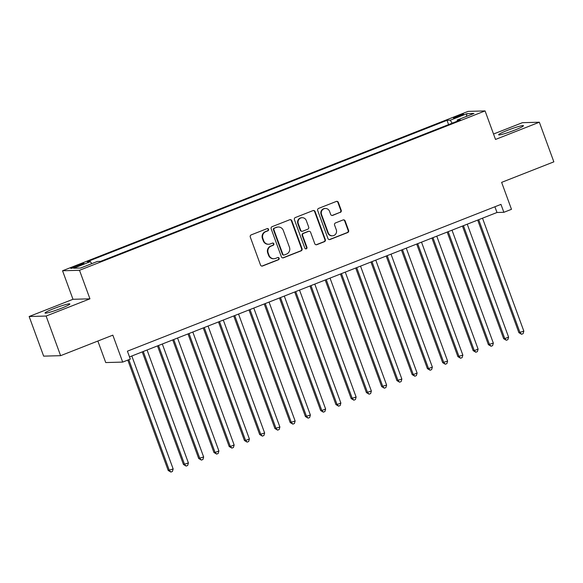 <?xml version="1.0" encoding="UTF-8"?>
<svg xmlns="http://www.w3.org/2000/svg" width="583" height="583" viewBox="0 0 583 583"><rect width="100%" height="100%" fill="white"/><g stroke="black" fill="none" stroke-linecap="round" stroke-linejoin="round"><path stroke-width="0.87" d="M268.552 229.308A1.166 1.122 88.4 0 0 267.101 228.631L251.2 234.883A1.662 1.603 88.4 0 0 250.275 237.026L260.521 265.032A1.662 1.603 88.4 0 0 262.59 265.994L278.492 259.748A1.166 1.122 88.4 0 0 278.062 257.497A1.166 1.122 88.4 0 0 277.69 257.569L275.635 258.378A5.32 5.123 88.4 0 1 269.025 255.281L268.173 252.949A5.32 5.123 88.4 0 1 271.139 246.092L273.194 245.283A1.166 1.122 88.4 0 0 272.764 243.031A1.166 1.122 88.4 0 0 272.399 243.104L270.344 243.913A5.32 5.123 88.4 0 1 263.727 240.815L262.875 238.483A5.32 5.123 88.4 0 1 265.841 231.619L267.903 230.81A1.166 1.122 88.4 0 0 268.552 229.308M268.668 244.255L268.209 244.262A5.32 5.123 88.4 0 1 263.268 240.83L262.416 238.491A5.32 5.123 88.4 0 1 265.382 231.633L267.444 230.824A1.166 1.122 88.4 0 0 267.24 228.587M261.833 266.096A1.662 1.603 88.4 0 0 262.131 266.008L278.033 259.763A1.166 1.122 88.4 0 0 277.829 257.526M273.959 258.721L273.5 258.735A5.32 5.123 88.4 0 1 268.566 255.296L267.714 252.964A5.32 5.123 88.4 0 1 270.68 246.099L272.735 245.29A1.166 1.122 88.4 0 0 272.538 243.06M507.472 130.344A13.22 1.173 -20.1 0 0 498.64 134.782A13.22 1.173 -20.1 0 0 514.621 130.147A13.22 1.173 -20.1 0 0 523.461 125.702A13.22 1.173 -20.1 0 0 507.472 130.344M53.876 308.589A13.22 1.173 -20.1 0 0 45.037 313.035A13.22 1.173 -20.1 0 0 61.026 308.392A13.22 1.173 -20.1 0 0 69.865 303.954A13.22 1.173 -20.1 0 0 53.876 308.589M457.065 116.148A5.422 0.481 -20.1 0 0 453.436 117.97A5.422 0.481 -20.1 0 0 459.994 116.068A5.422 0.481 -20.1 0 0 463.623 114.239A5.422 0.481 -20.1 0 0 457.065 116.148M340.297 212.416A1.662 1.603 88.4 0 0 341.223 210.274L338.351 202.418A1.662 1.603 88.4 0 0 336.282 201.448L318.624 208.386A1.662 1.603 88.4 0 0 317.699 210.529L327.945 238.534A1.662 1.603 88.4 0 0 330.014 239.504L347.672 232.566A1.662 1.603 88.4 0 0 348.598 230.416L345.129 220.928A1.662 1.603 88.4 0 0 343.059 219.959L335.502 222.932A1.662 1.603 88.4 0 0 334.576 225.074L336.296 229.782A4.453 4.285 88.4 0 1 332.412 235.802A4.453 4.285 88.4 0 1 328.287 232.93L321.546 214.493A4.453 4.285 88.4 0 1 325.423 208.474A4.453 4.285 88.4 0 1 329.548 211.345L330.678 214.42A1.662 1.603 88.4 0 0 332.74 215.389L339.838 212.431A1.662 1.603 88.4 0 0 340.764 210.288L337.892 202.425A1.662 1.603 88.4 0 0 336.58 201.368M46.108 316.052L89.942 298.824L72.984 299.29L29.15 316.511L46.108 316.052L60.61 355.674L112.832 335.152L122.692 362.094L130.315 359.099L127.415 351.177L500.965 204.385L503.865 212.307L511.488 209.312L501.628 182.37L553.85 161.848L539.348 122.219L522.39 122.685L493.531 134.024M89.942 298.824L79.507 270.293L485.078 110.916L495.514 139.446L539.348 122.219M291.806 220.709A1.662 1.603 88.4 0 0 289.744 219.74L272.079 226.678A1.662 1.603 88.4 0 0 271.153 228.82L281.4 256.826A1.662 1.603 88.4 0 0 283.469 257.795L301.127 250.85A1.662 1.603 88.4 0 0 302.052 248.708L291.806 220.709L291.347 220.717A1.662 1.603 88.4 0 0 290.035 219.653M295.355 217.532L313.013 210.594A1.662 1.603 88.4 0 1 315.075 211.563L325.329 239.562A1.662 1.603 88.4 0 1 324.396 241.705L316.839 244.678A1.662 1.603 88.4 0 1 314.776 243.709L310.622 232.355A1.662 1.603 88.4 0 0 308.553 231.385L303.539 233.353A1.662 1.603 88.4 0 0 302.613 235.503L306.942 247.323A1.166 1.122 88.4 0 1 305.922 248.897A1.166 1.122 88.4 0 1 304.843 248.147L294.422 219.674A1.662 1.603 88.4 0 1 295.355 217.532M60.61 355.674L43.652 356.14L29.15 316.511M77.102 266.511L80.454 265.199A5.254 0.466 -20.1 0 0 83.967 263.429A5.254 0.466 -20.1 0 0 77.612 265.272L74.26 266.591A5.254 0.466 -20.1 0 0 70.747 268.362A5.254 0.466 -20.1 0 0 77.102 266.511M79.507 270.293L62.549 270.76L468.113 111.382L485.078 110.916M448.597 124.602L447.03 120.324L87.202 261.723L90.409 261.636L91.75 263.654M447.03 120.324L450.244 120.236L467.012 113.641L473.979 113.452L457.21 120.04L460.417 119.952L100.589 261.359L97.376 261.446L80.607 268.034L73.64 268.224L90.409 261.636M97.857 341.04L105.734 362.56L122.692 362.094M72.984 299.29L62.549 270.76M129.506 356.905L496.993 212.496L503.865 212.307M494.894 206.768L496.993 212.496M457.21 120.04L457.298 121.184M452.189 123.188L450.244 120.236M467.012 113.641L466.385 116.432M282.711 257.89A1.662 1.603 88.4 0 0 283.01 257.803L300.668 250.865A1.662 1.603 88.4 0 0 301.593 248.722L291.347 220.717M274.52 228.208A1.166 1.122 88.4 0 0 273.872 229.709L282.872 254.29A1.166 1.122 88.4 0 0 284.315 254.968L286.486 254.115A5.32 5.123 88.4 0 0 289.452 247.258L283.302 230.453A5.32 5.123 88.4 0 0 276.692 227.355L274.068 228.223A1.166 1.122 88.4 0 0 273.42 229.724L273.872 229.709M283.95 255.041L283.491 255.055A1.166 1.122 88.4 0 1 282.412 254.305L273.42 229.724M278.368 227.013L277.909 227.027A5.32 5.123 88.4 0 0 276.233 227.37L276.692 227.355M274.068 228.223L276.233 227.37M316.088 244.773A1.662 1.603 88.4 0 0 316.38 244.692L323.937 241.719A1.662 1.603 88.4 0 0 324.869 239.577L314.623 211.571A1.662 1.603 88.4 0 0 313.304 210.507M309.077 231.276L308.618 231.291A1.662 1.603 88.4 0 0 308.094 231.4L303.08 233.368A1.662 1.603 88.4 0 0 302.154 235.51L306.483 247.338L306.942 247.323M305.696 248.883A1.166 1.122 88.4 0 0 306.483 247.338M306.308 220.571A4.453 4.285 88.4 0 0 302.183 217.692A4.453 4.285 88.4 0 0 298.299 223.712L300.675 230.212A1.662 1.603 88.4 0 0 302.745 231.181L307.758 229.206A1.662 1.603 88.4 0 0 308.684 227.064L306.308 220.571M302.183 217.692L301.724 217.707A4.453 4.285 88.4 0 0 297.84 223.726L298.299 223.712M302.22 231.283L301.761 231.298A1.662 1.603 88.4 0 1 300.216 230.219L297.84 223.726M331.989 215.484A1.662 1.603 88.4 0 0 332.281 215.397L339.838 212.431M325.423 208.474L324.964 208.481A4.453 4.285 88.4 0 0 321.087 214.508L321.546 214.493M332.412 235.802L331.953 235.816A4.453 4.285 88.4 0 1 327.828 232.938L321.087 214.508M329.257 239.598A1.662 1.603 88.4 0 0 329.555 239.518L347.213 232.573A1.662 1.603 88.4 0 0 348.138 230.431L344.67 220.942A1.662 1.603 88.4 0 0 343.358 219.878M127.801 360.09L168.203 470.481L173.158 468.951L131.824 355.994M128.814 359.689L169.347 470.445L170.899 472.07L168.203 470.481M173.158 468.951L172.422 471.472L170.899 472.07M142.245 351.899L183.448 464.491L188.404 462.96L147.069 350.004M143.258 351.498L184.592 464.454L186.145 466.079L183.448 464.491M188.404 462.96L187.668 465.474L186.145 466.079M157.49 345.908L198.694 458.493L203.649 456.97L162.314 344.014M158.503 345.508L199.838 458.464L201.39 460.082L198.694 458.493M203.649 456.97L202.92 459.484L201.39 460.082M172.736 339.918L213.939 452.503L215.083 452.474L218.902 450.972L177.56 338.023M173.749 339.517L215.083 452.474L216.643 454.091L213.939 452.503M218.902 450.972L218.166 453.494L216.643 454.091M187.988 333.921L229.185 446.512L230.336 446.483L234.147 444.982L192.813 332.026M189.001 333.527L230.336 446.483L231.888 448.101L229.185 446.512M234.147 444.982L233.411 447.504L231.888 448.101M203.234 327.93L244.437 440.522L245.581 440.493L249.393 438.992L208.058 326.035M204.247 327.537L245.581 440.493L247.134 442.111L244.437 440.522M249.393 438.992L248.657 441.513L247.134 442.111M218.479 321.94L259.683 434.532L264.638 433.001L223.304 320.045M219.492 321.546L260.827 434.495L262.379 436.12L259.683 434.532M264.638 433.001L263.91 435.523L262.379 436.12M233.725 315.95L274.928 428.541L279.884 427.011L238.549 314.055M234.738 315.549L276.072 428.505L277.632 430.13L274.928 428.541M279.884 427.011L279.155 429.525L277.632 430.13M248.977 309.959L290.174 422.544L295.136 421.021L253.794 308.064M249.983 309.558L291.325 422.515L292.877 424.132L290.174 422.544M295.136 421.021L294.4 423.535L292.877 424.132M264.223 303.969L305.426 416.554L310.382 415.023L269.047 302.067M265.236 303.568L306.571 416.524L308.123 418.142L305.426 416.554M310.382 415.023L309.646 417.545L308.123 418.142M279.468 297.971L320.672 410.563L321.816 410.534L325.627 409.033L284.293 296.077M280.481 297.578L321.816 410.534L323.368 412.152L320.672 410.563M325.627 409.033L324.891 411.554L323.368 412.152M294.714 291.981L335.917 404.573L337.061 404.544L340.873 403.042L299.538 290.086M295.727 291.587L337.061 404.544L338.614 406.162L335.917 404.573M340.873 403.042L340.144 405.564L338.614 406.162M309.959 285.991L351.163 398.583L356.118 397.052L314.784 284.096M310.972 285.597L352.307 398.546L353.866 400.171L351.163 398.583M356.118 397.052L355.39 399.574L353.866 400.171M325.212 280L366.408 392.592L371.371 391.062L330.036 278.106M326.218 279.6L367.56 392.556L369.112 394.181L366.408 392.592M371.371 391.062L370.635 393.576L369.112 394.181M340.457 274.01L381.661 386.595L386.616 385.072L345.282 272.115M341.47 273.609L382.805 386.565L384.357 388.183L381.661 386.595M386.616 385.072L385.88 387.586L384.357 388.183M355.703 268.02L396.906 380.604L401.862 379.074L360.527 266.118M356.716 267.619L398.051 380.575L399.603 382.193L396.906 380.604M401.862 379.074L401.126 381.595L399.603 382.193M370.948 262.022L412.152 374.614L413.296 374.585L417.107 373.084L375.773 260.127M371.961 261.629L413.296 374.585L414.848 376.203L412.152 374.614M417.107 373.084L416.379 375.605L414.848 376.203M386.194 256.032L427.397 368.624L428.541 368.594L432.36 367.093L391.018 254.137M387.207 255.638L428.541 368.594L430.101 370.212L427.397 368.624M432.36 367.093L431.624 369.615L430.101 370.212M401.447 250.041L442.643 362.633L447.606 361.103L406.271 248.147M402.459 249.641L443.794 362.597L445.346 364.222L442.643 362.633M447.606 361.103L446.87 363.617L445.346 364.222M416.692 244.051L457.895 356.636L462.851 355.113L421.516 242.156M417.705 243.65L459.04 356.607L460.592 358.232L457.895 356.636M462.851 355.113L462.115 357.627L460.592 358.232M431.937 238.061L473.141 350.645L474.285 350.616L478.096 349.115L436.762 236.166M432.95 237.66L474.285 350.616L475.837 352.234L473.141 350.645M478.096 349.115L477.368 351.636L475.837 352.234M447.183 232.07L488.386 344.655L493.342 343.125L452.007 230.168M448.196 231.67L489.531 344.626L491.09 346.244L488.386 344.655M493.342 343.125L492.613 345.646L491.09 346.244M462.436 226.073L503.632 338.665L504.783 338.636L508.595 337.134L467.253 224.178M463.441 225.679L504.783 338.636L506.335 340.253L503.632 338.665M508.595 337.134L507.859 339.656L506.335 340.253M477.681 220.083L518.885 332.674L523.84 331.144L482.505 218.188M478.694 219.689L520.029 332.638L521.581 334.263L518.885 332.674M523.84 331.144L523.104 333.665L521.581 334.263M74.566 267.444L74.26 266.591M77.947 266.183L77.612 265.272M265.382 231.633L265.841 231.619M262.416 238.491L262.875 238.483M263.268 240.83L263.727 240.815M272.735 245.29L273.194 245.283M270.68 246.099L271.139 246.092M267.714 252.964L268.173 252.949M268.566 255.296L269.025 255.281M278.033 259.763L278.492 259.748M262.131 266.008L262.59 265.994M267.444 230.824L267.903 230.81M301.593 248.722L302.052 248.708M300.668 250.865L301.127 250.85M283.01 257.803L283.469 257.795M282.412 254.305L282.872 254.29M314.623 211.571L315.075 211.563M324.869 239.577L325.329 239.562M323.937 241.719L324.396 241.705M316.38 244.692L316.839 244.678M308.094 231.4L308.553 231.385M303.08 233.368L303.539 233.353M302.154 235.51L302.613 235.503M300.216 230.219L300.675 230.212M332.281 215.397L332.74 215.389M327.828 232.938L328.287 232.93M344.67 220.942L345.129 220.928M348.138 230.431L348.598 230.416M347.213 232.573L347.672 232.566M329.555 239.518L330.014 239.504M337.892 202.425L338.351 202.418M340.764 210.288L341.223 210.274"/></g></svg>

